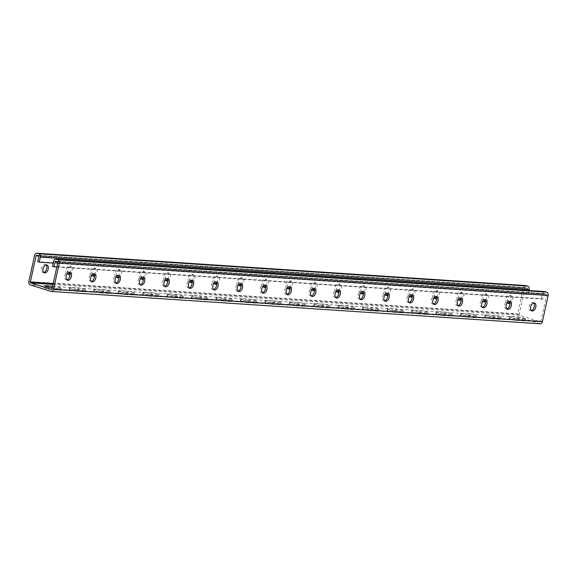 <?xml version="1.0" encoding="UTF-8"?>
<svg xmlns="http://www.w3.org/2000/svg" width="577" height="577" viewBox="0 0 577 577"><rect width="100%" height="100%" fill="white"/><g stroke="black" fill="none" stroke-linecap="round" stroke-linejoin="round"><path stroke-width="0.43" stroke-dasharray="2.88 2.16" d="M528.95 290.512L528.078 294.479L53.199 263.083M52.478 266.343L541.327 298.67L542.834 299.146L543.931 294.14A0.793 0.627 93.8 0 1 544.702 293.556L546.21 294.032A0.793 0.627 93.8 0 1 546.643 294.991L540.887 321.18A0.793 0.627 93.8 0 1 540.115 321.757L519.639 315.287A0.793 0.627 93.8 0 1 519.206 314.328L524.962 288.147A0.793 0.627 93.8 0 1 525.734 287.562L527.241 288.038A0.793 0.627 93.8 0 1 527.674 288.998L526.57 294.003L37.721 261.684M526.57 294.003L528.078 294.479M70.019 274.464A4.169 2.524 107.5 0 0 72.702 270.397A4.169 2.524 107.5 0 0 71.324 266.596A4.169 2.524 107.5 0 0 68.173 268.593A4.169 2.524 107.5 0 0 67.624 273.303M94.462 276.08A4.169 2.524 107.5 0 0 97.145 272.012A4.169 2.524 107.5 0 0 95.768 268.211A4.169 2.524 107.5 0 0 92.616 270.209A4.169 2.524 107.5 0 0 92.068 274.919M118.905 277.696A4.169 2.524 107.5 0 0 121.581 273.628A4.169 2.524 107.5 0 0 120.211 269.827A4.169 2.524 107.5 0 0 117.059 271.825A4.169 2.524 107.5 0 0 116.511 276.534M143.348 279.311A4.169 2.524 107.5 0 0 146.024 275.243A4.169 2.524 107.5 0 0 144.654 271.442A4.169 2.524 107.5 0 0 141.502 273.448A4.169 2.524 107.5 0 0 140.947 278.15M167.792 280.927A4.169 2.524 107.5 0 0 170.467 276.859A4.169 2.524 107.5 0 0 169.09 273.058A4.169 2.524 107.5 0 0 165.945 275.063A4.169 2.524 107.5 0 0 165.39 279.766M192.235 282.542A4.169 2.524 107.5 0 0 194.911 278.475A4.169 2.524 107.5 0 0 193.533 274.674A4.169 2.524 107.5 0 0 190.388 276.679A4.169 2.524 107.5 0 0 189.833 281.381M216.678 284.158A4.169 2.524 107.5 0 0 219.354 280.09A4.169 2.524 107.5 0 0 217.976 276.289A4.169 2.524 107.5 0 0 214.832 278.294A4.169 2.524 107.5 0 0 214.276 282.997M241.121 285.774A4.169 2.524 107.5 0 0 243.797 281.706A4.169 2.524 107.5 0 0 242.419 277.905A4.169 2.524 107.5 0 0 239.275 279.91A4.169 2.524 107.5 0 0 238.719 284.62M265.557 287.389A4.169 2.524 107.5 0 0 268.24 283.321A4.169 2.524 107.5 0 0 266.862 279.52A4.169 2.524 107.5 0 0 263.718 281.526A4.169 2.524 107.5 0 0 263.162 286.235M290 289.005A4.169 2.524 107.5 0 0 292.683 284.937A4.169 2.524 107.5 0 0 291.306 281.136A4.169 2.524 107.5 0 0 288.161 283.141A4.169 2.524 107.5 0 0 287.606 287.851M314.443 290.628A4.169 2.524 107.5 0 0 317.126 286.56A4.169 2.524 107.5 0 0 315.749 282.752A4.169 2.524 107.5 0 0 312.597 284.757A4.169 2.524 107.5 0 0 312.049 289.466M338.887 292.243A4.169 2.524 107.5 0 0 341.57 288.175A4.169 2.524 107.5 0 0 340.192 284.367A4.169 2.524 107.5 0 0 337.04 286.372A4.169 2.524 107.5 0 0 336.492 291.082M363.33 293.859A4.169 2.524 107.5 0 0 366.006 289.791A4.169 2.524 107.5 0 0 364.635 285.983A4.169 2.524 107.5 0 0 361.483 287.988A4.169 2.524 107.5 0 0 360.935 292.698M387.773 295.474A4.169 2.524 107.5 0 0 390.449 291.407A4.169 2.524 107.5 0 0 389.071 287.606A4.169 2.524 107.5 0 0 385.926 289.604A4.169 2.524 107.5 0 0 385.371 294.313M412.216 297.09A4.169 2.524 107.5 0 0 414.892 293.022A4.169 2.524 107.5 0 0 413.514 289.221A4.169 2.524 107.5 0 0 410.37 291.219A4.169 2.524 107.5 0 0 409.814 295.929M436.659 298.706A4.169 2.524 107.5 0 0 439.335 294.638A4.169 2.524 107.5 0 0 437.957 290.837A4.169 2.524 107.5 0 0 434.813 292.842A4.169 2.524 107.5 0 0 434.257 297.544M461.102 300.321A4.169 2.524 107.5 0 0 463.778 296.253A4.169 2.524 107.5 0 0 462.401 292.452A4.169 2.524 107.5 0 0 459.256 294.458A4.169 2.524 107.5 0 0 458.701 299.16M485.546 301.937A4.169 2.524 107.5 0 0 488.221 297.869A4.169 2.524 107.5 0 0 486.844 294.068A4.169 2.524 107.5 0 0 483.699 296.073A4.169 2.524 107.5 0 0 483.144 300.776M509.981 303.552A4.169 2.524 107.5 0 0 512.664 299.485A4.169 2.524 107.5 0 0 511.287 295.684A4.169 2.524 107.5 0 0 508.142 297.689A4.169 2.524 107.5 0 0 507.587 302.391M52.63 286.178L54.123 286.279A4.169 0.483 -167.6 0 1 58.695 287.115A4.169 0.483 -167.6 0 1 61.357 288.168A4.169 0.483 -167.6 0 1 60.441 288.276L52.377 287.743A4.169 0.483 -167.6 0 1 52.283 287.735M76.82 289.358A4.169 0.483 -167.6 0 1 72.248 288.522A4.169 0.483 -167.6 0 1 69.586 287.461A4.169 0.483 -167.6 0 1 70.495 287.36L78.566 287.894A4.169 0.483 -167.6 0 1 83.138 288.731A4.169 0.483 -167.6 0 1 85.793 289.784A4.169 0.483 -167.6 0 1 84.884 289.892L76.82 289.358L76.395 291.284A4.169 0.483 -167.6 0 1 71.822 290.447A4.169 0.483 -167.6 0 1 69.161 289.387A4.169 0.483 -167.6 0 1 70.069 289.286L78.14 289.82A4.169 0.483 -167.6 0 1 82.713 290.657A4.169 0.483 -167.6 0 1 85.374 291.71A4.169 0.483 -167.6 0 1 84.466 291.818L76.395 291.284M101.263 290.974A4.169 0.483 -167.6 0 1 96.691 290.137A4.169 0.483 -167.6 0 1 94.029 289.077A4.169 0.483 -167.6 0 1 94.938 288.976L103.002 289.51A4.169 0.483 -167.6 0 1 107.574 290.346A4.169 0.483 -167.6 0 1 110.236 291.407A4.169 0.483 -167.6 0 1 109.327 291.508L101.263 290.974L100.838 292.9A4.169 0.483 -167.6 0 1 96.265 292.063A4.169 0.483 -167.6 0 1 93.604 291.003A4.169 0.483 -167.6 0 1 94.513 290.902L102.583 291.435A4.169 0.483 -167.6 0 1 107.156 292.272A4.169 0.483 -167.6 0 1 109.818 293.332A4.169 0.483 -167.6 0 1 108.909 293.433L100.838 292.9M125.707 292.589A4.169 0.483 -167.6 0 1 121.134 291.753A4.169 0.483 -167.6 0 1 118.473 290.693A4.169 0.483 -167.6 0 1 119.381 290.592L127.445 291.125A4.169 0.483 -167.6 0 1 132.018 291.962A4.169 0.483 -167.6 0 1 134.679 293.022A4.169 0.483 -167.6 0 1 133.77 293.123L125.707 292.589L125.281 294.515A4.169 0.483 -167.6 0 1 120.708 293.679A4.169 0.483 -167.6 0 1 118.047 292.618A4.169 0.483 -167.6 0 1 118.956 292.517L127.027 293.051A4.169 0.483 -167.6 0 1 131.599 293.888A4.169 0.483 -167.6 0 1 134.261 294.948A4.169 0.483 -167.6 0 1 133.345 295.049L125.281 294.515M150.15 294.205A4.169 0.483 -167.6 0 1 145.577 293.368A4.169 0.483 -167.6 0 1 142.916 292.315A4.169 0.483 -167.6 0 1 143.824 292.207L151.888 292.741A4.169 0.483 -167.6 0 1 156.461 293.578A4.169 0.483 -167.6 0 1 159.122 294.638A4.169 0.483 -167.6 0 1 158.213 294.739L150.15 294.205L149.724 296.131A4.169 0.483 -167.6 0 1 145.152 295.294A4.169 0.483 -167.6 0 1 142.49 294.241A4.169 0.483 -167.6 0 1 143.399 294.133L151.47 294.667A4.169 0.483 -167.6 0 1 156.042 295.503A4.169 0.483 -167.6 0 1 158.697 296.564A4.169 0.483 -167.6 0 1 157.788 296.665L149.724 296.131M174.593 295.821A4.169 0.483 -167.6 0 1 170.02 294.984A4.169 0.483 -167.6 0 1 167.359 293.931A4.169 0.483 -167.6 0 1 168.268 293.823L176.331 294.357A4.169 0.483 -167.6 0 1 180.904 295.193A4.169 0.483 -167.6 0 1 183.565 296.253A4.169 0.483 -167.6 0 1 182.657 296.354L174.593 295.821L174.167 297.746A4.169 0.483 -167.6 0 1 169.595 296.91A4.169 0.483 -167.6 0 1 166.933 295.857A4.169 0.483 -167.6 0 1 167.842 295.749L175.906 296.282A4.169 0.483 -167.6 0 1 180.478 297.119A4.169 0.483 -167.6 0 1 183.14 298.179A4.169 0.483 -167.6 0 1 182.231 298.28L174.167 297.746M199.036 297.436A4.169 0.483 -167.6 0 1 194.463 296.6A4.169 0.483 -167.6 0 1 191.802 295.547A4.169 0.483 -167.6 0 1 192.711 295.438L200.774 295.972A4.169 0.483 -167.6 0 1 205.347 296.809A4.169 0.483 -167.6 0 1 208.008 297.869A4.169 0.483 -167.6 0 1 207.1 297.97L199.036 297.436L198.611 299.362A4.169 0.483 -167.6 0 1 194.038 298.525A4.169 0.483 -167.6 0 1 191.376 297.472A4.169 0.483 -167.6 0 1 192.285 297.364L200.349 297.898A4.169 0.483 -167.6 0 1 204.922 298.735A4.169 0.483 -167.6 0 1 207.583 299.795A4.169 0.483 -167.6 0 1 206.674 299.896L198.611 299.362M223.472 299.052A4.169 0.483 -167.6 0 1 218.899 298.215A4.169 0.483 -167.6 0 1 216.245 297.162A4.169 0.483 -167.6 0 1 217.154 297.054L225.218 297.588A4.169 0.483 -167.6 0 1 229.79 298.424A4.169 0.483 -167.6 0 1 232.452 299.485A4.169 0.483 -167.6 0 1 231.543 299.586L223.472 299.052L223.054 300.978A4.169 0.483 -167.6 0 1 218.481 300.141A4.169 0.483 -167.6 0 1 215.82 299.088A4.169 0.483 -167.6 0 1 216.728 298.98L224.792 299.513A4.169 0.483 -167.6 0 1 229.365 300.35A4.169 0.483 -167.6 0 1 232.026 301.41A4.169 0.483 -167.6 0 1 231.117 301.511L223.054 300.978M247.915 300.667A4.169 0.483 -167.6 0 1 243.343 299.831A4.169 0.483 -167.6 0 1 240.681 298.778A4.169 0.483 -167.6 0 1 241.59 298.67L249.661 299.203A4.169 0.483 -167.6 0 1 254.233 300.047A4.169 0.483 -167.6 0 1 256.895 301.1A4.169 0.483 -167.6 0 1 255.986 301.201L247.915 300.667L247.497 302.593A4.169 0.483 -167.6 0 1 242.924 301.757A4.169 0.483 -167.6 0 1 240.263 300.704A4.169 0.483 -167.6 0 1 241.172 300.595L249.235 301.129A4.169 0.483 -167.6 0 1 253.808 301.973A4.169 0.483 -167.6 0 1 256.469 303.026A4.169 0.483 -167.6 0 1 255.561 303.127L247.497 302.593M272.358 302.29A4.169 0.483 -167.6 0 1 267.786 301.446A4.169 0.483 -167.6 0 1 265.124 300.393A4.169 0.483 -167.6 0 1 266.033 300.292L274.104 300.819A4.169 0.483 -167.6 0 1 278.677 301.663A4.169 0.483 -167.6 0 1 281.338 302.716A4.169 0.483 -167.6 0 1 280.429 302.824L272.358 302.29L271.94 304.216A4.169 0.483 -167.6 0 1 267.367 303.372A4.169 0.483 -167.6 0 1 264.706 302.319A4.169 0.483 -167.6 0 1 265.615 302.218L273.678 302.745A4.169 0.483 -167.6 0 1 278.251 303.589A4.169 0.483 -167.6 0 1 280.912 304.642A4.169 0.483 -167.6 0 1 280.004 304.743L271.94 304.216M296.802 303.906A4.169 0.483 -167.6 0 1 292.229 303.062A4.169 0.483 -167.6 0 1 289.567 302.009A4.169 0.483 -167.6 0 1 290.476 301.908L298.547 302.442A4.169 0.483 -167.6 0 1 303.12 303.278A4.169 0.483 -167.6 0 1 305.774 304.331A4.169 0.483 -167.6 0 1 304.865 304.44L296.802 303.906L296.376 305.832A4.169 0.483 -167.6 0 1 291.803 304.988A4.169 0.483 -167.6 0 1 289.149 303.935A4.169 0.483 -167.6 0 1 290.058 303.834L298.121 304.367A4.169 0.483 -167.6 0 1 302.694 305.204A4.169 0.483 -167.6 0 1 305.356 306.257A4.169 0.483 -167.6 0 1 304.447 306.365L296.376 305.832M321.245 305.522A4.169 0.483 -167.6 0 1 316.672 304.685A4.169 0.483 -167.6 0 1 314.011 303.625A4.169 0.483 -167.6 0 1 314.919 303.524L322.99 304.057A4.169 0.483 -167.6 0 1 327.563 304.894A4.169 0.483 -167.6 0 1 330.217 305.947A4.169 0.483 -167.6 0 1 329.308 306.055L321.245 305.522L320.819 307.447A4.169 0.483 -167.6 0 1 316.246 306.611A4.169 0.483 -167.6 0 1 313.585 305.55A4.169 0.483 -167.6 0 1 314.494 305.449L322.565 305.983A4.169 0.483 -167.6 0 1 327.137 306.82A4.169 0.483 -167.6 0 1 329.799 307.873A4.169 0.483 -167.6 0 1 328.89 307.981L320.819 307.447M345.688 307.137A4.169 0.483 -167.6 0 1 341.115 306.3A4.169 0.483 -167.6 0 1 338.454 305.24A4.169 0.483 -167.6 0 1 339.363 305.139L347.426 305.673A4.169 0.483 -167.6 0 1 351.999 306.51A4.169 0.483 -167.6 0 1 354.66 307.563A4.169 0.483 -167.6 0 1 353.751 307.671L345.688 307.137L345.262 309.063A4.169 0.483 -167.6 0 1 340.69 308.226A4.169 0.483 -167.6 0 1 338.028 307.166A4.169 0.483 -167.6 0 1 338.937 307.065L347.008 307.599A4.169 0.483 -167.6 0 1 351.581 308.435A4.169 0.483 -167.6 0 1 354.242 309.488A4.169 0.483 -167.6 0 1 353.333 309.597L345.262 309.063M370.131 308.753A4.169 0.483 -167.6 0 1 365.558 307.916A4.169 0.483 -167.6 0 1 362.897 306.856A4.169 0.483 -167.6 0 1 363.806 306.755L371.869 307.289A4.169 0.483 -167.6 0 1 376.442 308.125A4.169 0.483 -167.6 0 1 379.103 309.178A4.169 0.483 -167.6 0 1 378.195 309.286L370.131 308.753L369.706 310.678A4.169 0.483 -167.6 0 1 365.133 309.842A4.169 0.483 -167.6 0 1 362.471 308.782A4.169 0.483 -167.6 0 1 363.38 308.681L371.451 309.214A4.169 0.483 -167.6 0 1 376.024 310.051A4.169 0.483 -167.6 0 1 378.678 311.104A4.169 0.483 -167.6 0 1 377.769 311.212L369.706 310.678M394.574 310.368A4.169 0.483 -167.6 0 1 390.002 309.532A4.169 0.483 -167.6 0 1 387.34 308.471A4.169 0.483 -167.6 0 1 388.249 308.37L396.312 308.904A4.169 0.483 -167.6 0 1 400.885 309.741A4.169 0.483 -167.6 0 1 403.547 310.801A4.169 0.483 -167.6 0 1 402.638 310.902L394.574 310.368L394.149 312.294A4.169 0.483 -167.6 0 1 389.576 311.457A4.169 0.483 -167.6 0 1 386.915 310.397A4.169 0.483 -167.6 0 1 387.823 310.296L395.894 310.83A4.169 0.483 -167.6 0 1 400.467 311.667A4.169 0.483 -167.6 0 1 403.121 312.72A4.169 0.483 -167.6 0 1 402.212 312.828L394.149 312.294M419.017 311.984A4.169 0.483 -167.6 0 1 414.445 311.147A4.169 0.483 -167.6 0 1 411.783 310.087A4.169 0.483 -167.6 0 1 412.692 309.986L420.756 310.52A4.169 0.483 -167.6 0 1 425.328 311.356A4.169 0.483 -167.6 0 1 427.99 312.417A4.169 0.483 -167.6 0 1 427.081 312.518L419.017 311.984L418.592 313.91A4.169 0.483 -167.6 0 1 414.019 313.073A4.169 0.483 -167.6 0 1 411.358 312.013A4.169 0.483 -167.6 0 1 412.267 311.912L420.33 312.445A4.169 0.483 -167.6 0 1 424.903 313.282A4.169 0.483 -167.6 0 1 427.564 314.342A4.169 0.483 -167.6 0 1 426.655 314.443L418.592 313.91M443.453 313.599A4.169 0.483 -167.6 0 1 438.881 312.763A4.169 0.483 -167.6 0 1 436.226 311.71A4.169 0.483 -167.6 0 1 437.135 311.602L445.199 312.135A4.169 0.483 -167.6 0 1 449.772 312.972A4.169 0.483 -167.6 0 1 452.433 314.032A4.169 0.483 -167.6 0 1 451.524 314.133L443.453 313.599L443.035 315.525A4.169 0.483 -167.6 0 1 438.462 314.689A4.169 0.483 -167.6 0 1 435.801 313.628A4.169 0.483 -167.6 0 1 436.71 313.527L444.773 314.061A4.169 0.483 -167.6 0 1 449.346 314.898A4.169 0.483 -167.6 0 1 452.007 315.958A4.169 0.483 -167.6 0 1 451.099 316.059L443.035 315.525M467.897 315.215A4.169 0.483 -167.6 0 1 463.324 314.378A4.169 0.483 -167.6 0 1 460.67 313.325A4.169 0.483 -167.6 0 1 461.578 313.217L469.642 313.751A4.169 0.483 -167.6 0 1 474.215 314.588A4.169 0.483 -167.6 0 1 476.876 315.648A4.169 0.483 -167.6 0 1 475.967 315.749L467.897 315.215L467.478 317.141A4.169 0.483 -167.6 0 1 462.905 316.304A4.169 0.483 -167.6 0 1 460.244 315.251A4.169 0.483 -167.6 0 1 461.153 315.143L469.216 315.677A4.169 0.483 -167.6 0 1 473.789 316.513A4.169 0.483 -167.6 0 1 476.451 317.574A4.169 0.483 -167.6 0 1 475.542 317.675L467.478 317.141M492.34 316.831A4.169 0.483 -167.6 0 1 487.767 315.994A4.169 0.483 -167.6 0 1 485.106 314.941A4.169 0.483 -167.6 0 1 486.014 314.833L494.085 315.367A4.169 0.483 -167.6 0 1 498.658 316.203A4.169 0.483 -167.6 0 1 501.319 317.263A4.169 0.483 -167.6 0 1 500.41 317.364L492.34 316.831L491.921 318.756A4.169 0.483 -167.6 0 1 487.349 317.92A4.169 0.483 -167.6 0 1 484.687 316.867A4.169 0.483 -167.6 0 1 485.596 316.759L493.66 317.292A4.169 0.483 -167.6 0 1 498.232 318.129A4.169 0.483 -167.6 0 1 500.894 319.189A4.169 0.483 -167.6 0 1 499.985 319.29L491.921 318.756M516.783 318.446A4.169 0.483 -167.6 0 1 512.21 317.61A4.169 0.483 -167.6 0 1 509.549 316.557A4.169 0.483 -167.6 0 1 510.457 316.448L518.528 316.982A4.169 0.483 -167.6 0 1 523.101 317.819A4.169 0.483 -167.6 0 1 525.762 318.879A4.169 0.483 -167.6 0 1 524.854 318.98L516.783 318.446L516.357 320.372A4.169 0.483 -167.6 0 1 511.785 319.535A4.169 0.483 -167.6 0 1 509.13 318.482A4.169 0.483 -167.6 0 1 510.039 318.374L518.103 318.908A4.169 0.483 -167.6 0 1 522.675 319.745A4.169 0.483 -167.6 0 1 525.337 320.805A4.169 0.483 -167.6 0 1 524.428 320.906L516.357 320.372M66.867 279.816A4.169 2.524 -72.5 0 1 66.42 279.845A4.169 2.524 -72.5 0 1 66.052 279.773A4.169 2.524 -72.5 0 1 64.812 275.337A4.169 2.524 -72.5 0 1 68.194 271.76A4.169 2.524 -72.5 0 1 68.562 271.825A4.169 2.524 -72.5 0 1 69.254 272.265M91.31 281.432A4.169 2.524 -72.5 0 1 90.863 281.461A4.169 2.524 -72.5 0 1 90.495 281.396A4.169 2.524 -72.5 0 1 89.255 276.953A4.169 2.524 -72.5 0 1 92.637 273.375A4.169 2.524 -72.5 0 1 93.005 273.44A4.169 2.524 -72.5 0 1 93.698 273.88M115.753 283.047A4.169 2.524 -72.5 0 1 115.306 283.076A4.169 2.524 -72.5 0 1 114.938 283.011A4.169 2.524 -72.5 0 1 113.698 278.568A4.169 2.524 -72.5 0 1 117.081 274.991A4.169 2.524 -72.5 0 1 117.448 275.056A4.169 2.524 -72.5 0 1 118.141 275.496M140.197 284.663A4.169 2.524 -72.5 0 1 139.749 284.692A4.169 2.524 -72.5 0 1 139.382 284.627A4.169 2.524 -72.5 0 1 138.141 280.184A4.169 2.524 -72.5 0 1 141.524 276.607A4.169 2.524 -72.5 0 1 141.892 276.679A4.169 2.524 -72.5 0 1 142.584 277.111M164.64 286.279A4.169 2.524 -72.5 0 1 164.185 286.307A4.169 2.524 -72.5 0 1 163.825 286.242A4.169 2.524 -72.5 0 1 162.584 281.8A4.169 2.524 -72.5 0 1 165.967 278.222A4.169 2.524 -72.5 0 1 166.335 278.294A4.169 2.524 -72.5 0 1 167.02 278.727M189.083 287.894A4.169 2.524 -72.5 0 1 188.629 287.923A4.169 2.524 -72.5 0 1 188.261 287.858A4.169 2.524 -72.5 0 1 187.027 283.415A4.169 2.524 -72.5 0 1 190.41 279.838A4.169 2.524 -72.5 0 1 190.778 279.91A4.169 2.524 -72.5 0 1 191.463 280.343M213.519 289.51A4.169 2.524 -72.5 0 1 213.072 289.539A4.169 2.524 -72.5 0 1 212.704 289.474A4.169 2.524 -72.5 0 1 211.47 285.031A4.169 2.524 -72.5 0 1 214.853 281.453A4.169 2.524 -72.5 0 1 215.221 281.526A4.169 2.524 -72.5 0 1 215.906 281.958M237.962 291.125A4.169 2.524 -72.5 0 1 237.515 291.161A4.169 2.524 -72.5 0 1 237.147 291.089A4.169 2.524 -72.5 0 1 235.914 286.646A4.169 2.524 -72.5 0 1 239.296 283.069A4.169 2.524 -72.5 0 1 239.657 283.141A4.169 2.524 -72.5 0 1 240.349 283.574M262.405 292.741A4.169 2.524 -72.5 0 1 261.958 292.777A4.169 2.524 -72.5 0 1 261.59 292.705A4.169 2.524 -72.5 0 1 260.35 288.262A4.169 2.524 -72.5 0 1 263.739 284.685A4.169 2.524 -72.5 0 1 264.1 284.757A4.169 2.524 -72.5 0 1 264.793 285.197M286.848 294.364A4.169 2.524 -72.5 0 1 286.401 294.393A4.169 2.524 -72.5 0 1 286.033 294.32A4.169 2.524 -72.5 0 1 284.793 289.878A4.169 2.524 -72.5 0 1 288.175 286.3A4.169 2.524 -72.5 0 1 288.543 286.372A4.169 2.524 -72.5 0 1 289.236 286.812M311.291 295.979A4.169 2.524 -72.5 0 1 310.844 296.008A4.169 2.524 -72.5 0 1 310.476 295.936A4.169 2.524 -72.5 0 1 309.236 291.493A4.169 2.524 -72.5 0 1 312.619 287.923A4.169 2.524 -72.5 0 1 312.986 287.988A4.169 2.524 -72.5 0 1 313.679 288.428M335.735 297.595A4.169 2.524 -72.5 0 1 335.287 297.624A4.169 2.524 -72.5 0 1 334.92 297.552A4.169 2.524 -72.5 0 1 333.679 293.116A4.169 2.524 -72.5 0 1 337.062 289.539A4.169 2.524 -72.5 0 1 337.43 289.604A4.169 2.524 -72.5 0 1 338.122 290.043M360.178 299.211A4.169 2.524 -72.5 0 1 359.731 299.239A4.169 2.524 -72.5 0 1 359.363 299.167A4.169 2.524 -72.5 0 1 358.122 294.732A4.169 2.524 -72.5 0 1 361.505 291.154A4.169 2.524 -72.5 0 1 361.873 291.219A4.169 2.524 -72.5 0 1 362.565 291.659M384.621 300.826A4.169 2.524 -72.5 0 1 384.167 300.855A4.169 2.524 -72.5 0 1 383.806 300.783A4.169 2.524 -72.5 0 1 382.565 296.347A4.169 2.524 -72.5 0 1 385.948 292.77A4.169 2.524 -72.5 0 1 386.316 292.835A4.169 2.524 -72.5 0 1 387.008 293.275M409.064 302.442A4.169 2.524 -72.5 0 1 408.61 302.471A4.169 2.524 -72.5 0 1 408.249 302.406A4.169 2.524 -72.5 0 1 407.009 297.963A4.169 2.524 -72.5 0 1 410.391 294.385A4.169 2.524 -72.5 0 1 410.759 294.45A4.169 2.524 -72.5 0 1 411.444 294.89M433.507 304.057A4.169 2.524 -72.5 0 1 433.053 304.086A4.169 2.524 -72.5 0 1 432.685 304.021A4.169 2.524 -72.5 0 1 431.452 299.578A4.169 2.524 -72.5 0 1 434.834 296.001A4.169 2.524 -72.5 0 1 435.202 296.066A4.169 2.524 -72.5 0 1 435.887 296.506M457.943 305.673A4.169 2.524 -72.5 0 1 457.496 305.702A4.169 2.524 -72.5 0 1 457.128 305.637A4.169 2.524 -72.5 0 1 455.895 301.194A4.169 2.524 -72.5 0 1 459.278 297.617A4.169 2.524 -72.5 0 1 459.645 297.689A4.169 2.524 -72.5 0 1 460.331 298.121M482.386 307.289A4.169 2.524 -72.5 0 1 481.939 307.317A4.169 2.524 -72.5 0 1 481.571 307.252A4.169 2.524 -72.5 0 1 480.338 302.81A4.169 2.524 -72.5 0 1 483.721 299.232A4.169 2.524 -72.5 0 1 484.081 299.304A4.169 2.524 -72.5 0 1 484.774 299.737M506.83 308.904A4.169 2.524 -72.5 0 1 506.382 308.933A4.169 2.524 -72.5 0 1 506.015 308.868A4.169 2.524 -72.5 0 1 504.774 304.425A4.169 2.524 -72.5 0 1 508.164 300.848A4.169 2.524 -72.5 0 1 508.525 300.92A4.169 2.524 -72.5 0 1 509.217 301.353M531.273 310.52A4.169 2.524 -72.5 0 1 530.826 310.549A4.169 2.524 -72.5 0 1 530.458 310.484A4.169 2.524 -72.5 0 1 529.217 306.041A4.169 2.524 -72.5 0 1 532.6 302.463A4.169 2.524 -72.5 0 1 532.968 302.536A4.169 2.524 -72.5 0 1 533.66 302.968M542.834 299.146L56.842 267.007M541.327 298.67L542.43 293.664A2.777 2.185 93.8 0 1 544.717 291.558M540.101 323.762A2.777 2.185 93.8 0 1 539.69 323.683L519.213 317.213A2.777 2.185 93.8 0 1 517.699 313.852L28.85 281.533M45.633 287.671L53.697 288.204A4.169 0.483 -167.6 0 1 58.27 289.041A4.169 0.483 -167.6 0 1 60.931 290.094A4.169 0.483 -167.6 0 1 60.022 290.202L51.952 289.668A4.169 0.483 -167.6 0 1 47.379 288.832A4.169 0.483 -167.6 0 1 44.725 287.772A4.169 0.483 -167.6 0 1 45.633 287.671L45.929 286.322M46.066 264.937A4.169 2.524 107.5 0 0 45.374 264.504A4.169 2.524 107.5 0 0 41.71 267.714A4.169 2.524 107.5 0 0 42.864 272.452A4.169 2.524 107.5 0 0 43.232 272.517A4.169 2.524 107.5 0 0 43.679 272.488M69.752 273.065A4.169 2.524 107.5 0 0 71.274 268.983A4.169 2.524 107.5 0 0 69.817 266.12A4.169 2.524 107.5 0 0 66.153 269.329A4.169 2.524 107.5 0 0 67.307 274.068A4.169 2.524 107.5 0 0 67.675 274.133A4.169 2.524 107.5 0 0 68.122 274.104M94.195 274.681A4.169 2.524 107.5 0 0 95.717 270.599A4.169 2.524 107.5 0 0 94.26 267.735A4.169 2.524 107.5 0 0 90.596 270.945A4.169 2.524 107.5 0 0 91.75 275.683A4.169 2.524 107.5 0 0 92.118 275.748A4.169 2.524 107.5 0 0 92.565 275.719M118.638 276.296A4.169 2.524 107.5 0 0 120.16 272.214A4.169 2.524 107.5 0 0 118.703 269.351A4.169 2.524 107.5 0 0 115.039 272.56A4.169 2.524 107.5 0 0 116.193 277.299A4.169 2.524 107.5 0 0 116.554 277.364A4.169 2.524 107.5 0 0 117.008 277.335M143.082 277.912A4.169 2.524 107.5 0 0 144.603 273.83A4.169 2.524 107.5 0 0 143.146 270.966A4.169 2.524 107.5 0 0 139.483 274.176A4.169 2.524 107.5 0 0 140.637 278.915A4.169 2.524 107.5 0 0 140.997 278.987A4.169 2.524 107.5 0 0 141.452 278.951M167.525 279.528A4.169 2.524 107.5 0 0 169.047 275.445A4.169 2.524 107.5 0 0 167.59 272.582A4.169 2.524 107.5 0 0 163.926 275.799A4.169 2.524 107.5 0 0 165.072 280.53A4.169 2.524 107.5 0 0 165.44 280.602A4.169 2.524 107.5 0 0 165.895 280.566M191.968 281.143A4.169 2.524 107.5 0 0 193.49 277.061A4.169 2.524 107.5 0 0 192.033 274.198A4.169 2.524 107.5 0 0 188.369 277.414A4.169 2.524 107.5 0 0 189.516 282.146A4.169 2.524 107.5 0 0 189.883 282.218A4.169 2.524 107.5 0 0 190.331 282.189M216.404 282.766A4.169 2.524 107.5 0 0 217.933 278.677A4.169 2.524 107.5 0 0 216.469 275.813A4.169 2.524 107.5 0 0 212.805 279.03A4.169 2.524 107.5 0 0 213.959 283.761A4.169 2.524 107.5 0 0 214.327 283.834A4.169 2.524 107.5 0 0 214.774 283.805M240.847 284.382A4.169 2.524 107.5 0 0 242.376 280.292A4.169 2.524 107.5 0 0 240.912 277.429A4.169 2.524 107.5 0 0 237.248 280.646A4.169 2.524 107.5 0 0 238.402 285.377A4.169 2.524 107.5 0 0 238.77 285.449A4.169 2.524 107.5 0 0 239.217 285.42M265.29 285.997A4.169 2.524 107.5 0 0 266.819 281.908A4.169 2.524 107.5 0 0 265.355 279.044A4.169 2.524 107.5 0 0 261.691 282.261A4.169 2.524 107.5 0 0 262.845 286.993A4.169 2.524 107.5 0 0 263.213 287.065A4.169 2.524 107.5 0 0 263.66 287.036M289.733 287.613A4.169 2.524 107.5 0 0 291.262 283.523A4.169 2.524 107.5 0 0 289.798 280.66A4.169 2.524 107.5 0 0 286.134 283.877A4.169 2.524 107.5 0 0 287.288 288.608A4.169 2.524 107.5 0 0 287.656 288.68A4.169 2.524 107.5 0 0 288.103 288.651M314.176 289.228A4.169 2.524 107.5 0 0 315.698 285.139A4.169 2.524 107.5 0 0 314.241 282.276A4.169 2.524 107.5 0 0 310.577 285.492A4.169 2.524 107.5 0 0 311.731 290.231A4.169 2.524 107.5 0 0 312.099 290.296A4.169 2.524 107.5 0 0 312.546 290.267M338.62 290.844A4.169 2.524 107.5 0 0 340.142 286.762A4.169 2.524 107.5 0 0 338.685 283.891A4.169 2.524 107.5 0 0 335.021 287.108A4.169 2.524 107.5 0 0 336.175 291.847A4.169 2.524 107.5 0 0 336.542 291.912A4.169 2.524 107.5 0 0 336.99 291.883M363.063 292.46A4.169 2.524 107.5 0 0 364.585 288.377A4.169 2.524 107.5 0 0 363.128 285.514A4.169 2.524 107.5 0 0 359.464 288.724A4.169 2.524 107.5 0 0 360.618 293.462A4.169 2.524 107.5 0 0 360.978 293.527A4.169 2.524 107.5 0 0 361.433 293.498M387.506 294.075A4.169 2.524 107.5 0 0 389.028 289.993A4.169 2.524 107.5 0 0 387.571 287.13A4.169 2.524 107.5 0 0 383.907 290.339A4.169 2.524 107.5 0 0 385.061 295.078A4.169 2.524 107.5 0 0 385.422 295.143A4.169 2.524 107.5 0 0 385.876 295.114M411.949 295.691A4.169 2.524 107.5 0 0 413.471 291.609A4.169 2.524 107.5 0 0 412.014 288.745A4.169 2.524 107.5 0 0 408.35 291.955A4.169 2.524 107.5 0 0 409.497 296.693A4.169 2.524 107.5 0 0 409.865 296.758A4.169 2.524 107.5 0 0 410.319 296.729M436.385 297.306A4.169 2.524 107.5 0 0 437.914 293.224A4.169 2.524 107.5 0 0 436.457 290.361A4.169 2.524 107.5 0 0 432.793 293.57A4.169 2.524 107.5 0 0 433.94 298.309A4.169 2.524 107.5 0 0 434.308 298.374A4.169 2.524 107.5 0 0 434.755 298.345M460.828 298.922A4.169 2.524 107.5 0 0 462.357 294.84A4.169 2.524 107.5 0 0 460.893 291.976A4.169 2.524 107.5 0 0 457.229 295.186A4.169 2.524 107.5 0 0 458.383 299.925A4.169 2.524 107.5 0 0 458.751 299.997A4.169 2.524 107.5 0 0 459.198 299.961M485.271 300.538A4.169 2.524 107.5 0 0 486.8 296.455A4.169 2.524 107.5 0 0 485.336 293.592A4.169 2.524 107.5 0 0 481.672 296.809A4.169 2.524 107.5 0 0 482.826 301.54A4.169 2.524 107.5 0 0 483.194 301.612A4.169 2.524 107.5 0 0 483.641 301.576M509.715 302.153A4.169 2.524 107.5 0 0 511.244 298.071A4.169 2.524 107.5 0 0 509.779 295.208A4.169 2.524 107.5 0 0 506.116 298.424A4.169 2.524 107.5 0 0 507.27 303.156A4.169 2.524 107.5 0 0 507.637 303.228A4.169 2.524 107.5 0 0 508.085 303.199M525.748 285.565A2.777 2.185 93.8 0 0 523.454 287.671L517.699 313.852M527.674 288.998L38.825 256.678M527.241 288.038L38.392 255.719M525.734 287.562L36.885 255.243M524.962 288.147L38.724 255.993M519.206 314.328L53.214 283.516M519.639 315.287L53.012 284.432M540.115 321.757L51.504 289.452M540.887 321.18L52.038 288.853M546.643 294.991L57.794 262.672M546.21 294.032L57.361 261.713M544.702 293.556L55.854 261.237M543.931 294.14L57.693 261.987M542.43 293.664L53.582 261.338M539.69 323.683L50.841 291.363M519.213 317.213L30.365 284.894M523.454 287.671L34.606 255.344M510.457 316.448L510.039 318.374M524.854 318.98L524.428 320.906M518.528 316.982L518.103 318.908M486.014 314.833L485.596 316.759M500.41 317.364L499.985 319.29M494.085 315.367L493.66 317.292M461.578 313.217L461.153 315.143M475.967 315.749L475.542 317.675M469.642 313.751L469.216 315.677M437.135 311.602L436.71 313.527M451.524 314.133L451.099 316.059M445.199 312.135L444.773 314.061M412.692 309.986L412.267 311.912M427.081 312.518L426.655 314.443M420.756 310.52L420.33 312.445M388.249 308.37L387.823 310.296M402.638 310.902L402.212 312.828M396.312 308.904L395.894 310.83M363.806 306.755L363.38 308.681M378.195 309.286L377.769 311.212M371.869 307.289L371.451 309.214M339.363 305.139L338.937 307.065M353.751 307.671L353.333 309.597M347.426 305.673L347.008 307.599M314.919 303.524L314.494 305.449M329.308 306.055L328.89 307.981M322.99 304.057L322.565 305.983M290.476 301.908L290.058 303.834M304.865 304.44L304.447 306.365M298.547 302.442L298.121 304.367M266.033 300.292L265.615 302.218M280.429 302.824L280.004 304.743M274.104 300.819L273.678 302.745M241.59 298.67L241.172 300.595M255.986 301.201L255.561 303.127M249.661 299.203L249.235 301.129M217.154 297.054L216.728 298.98M231.543 299.586L231.117 301.511M225.218 297.588L224.792 299.513M192.711 295.438L192.285 297.364M207.1 297.97L206.674 299.896M200.774 295.972L200.349 297.898M168.268 293.823L167.842 295.749M182.657 296.354L182.231 298.28M176.331 294.357L175.906 296.282M143.824 292.207L143.399 294.133M158.213 294.739L157.788 296.665M151.888 292.741L151.47 294.667M119.381 290.592L118.956 292.517M133.77 293.123L133.345 295.049M127.445 291.125L127.027 293.051M94.938 288.976L94.513 290.902M109.327 291.508L108.909 293.433M103.002 289.51L102.583 291.435M70.495 287.36L70.069 289.286M84.884 289.892L84.466 291.818M78.566 287.894L78.14 289.82M52.377 287.743L51.952 289.668M60.441 288.276L60.022 290.202M54.123 286.279L53.697 288.204M525.618 287.541L36.769 255.222M540.231 321.778L51.382 289.459M544.587 293.534L55.738 261.215M509.549 316.557L509.13 318.482M525.762 318.879L525.337 320.805M485.106 314.941L484.687 316.867M501.319 317.263L500.894 319.189M460.67 313.325L460.244 315.251M476.876 315.648L476.451 317.574M436.226 311.71L435.801 313.628M452.433 314.032L452.007 315.958M411.783 310.087L411.358 312.013M427.99 312.417L427.564 314.342M387.34 308.471L386.915 310.397M403.547 310.801L403.121 312.72M362.897 306.856L362.471 308.782M379.103 309.178L378.678 311.104M338.454 305.24L338.028 307.166M354.66 307.563L354.242 309.488M314.011 303.625L313.585 305.55M330.217 305.947L329.799 307.873M289.567 302.009L289.149 303.935M305.774 304.331L305.356 306.257M265.124 300.393L264.706 302.319M281.338 302.716L280.912 304.642M240.681 298.778L240.263 300.704M256.895 301.1L256.469 303.026M216.245 297.162L215.82 299.088M232.452 299.485L232.026 301.41M191.802 295.547L191.376 297.472M208.008 297.869L207.583 299.795M167.359 293.931L166.933 295.857M183.565 296.253L183.14 298.179M142.916 292.315L142.49 294.241M159.122 294.638L158.697 296.564M118.473 290.693L118.047 292.618M134.679 293.022L134.261 294.948M94.029 289.077L93.604 291.003M110.236 291.407L109.818 293.332M69.586 287.461L69.161 289.387M85.793 289.784L85.374 291.71M45.143 285.846L44.725 287.772M61.357 288.168L60.931 290.094M507.27 303.156L508.777 303.632M509.779 295.208L511.287 295.684M530.458 310.484L531.965 310.96M532.968 302.536L534.475 303.012M482.826 301.54L484.334 302.016M485.336 293.592L486.844 294.068M506.015 308.868L507.522 309.344M508.525 300.92L510.032 301.396M458.383 299.925L459.891 300.401M460.893 291.976L462.401 292.452M481.571 307.252L483.079 307.729M484.081 299.304L485.589 299.78M433.94 298.309L435.447 298.785M436.457 290.361L437.957 290.837M457.128 305.637L458.636 306.113M459.645 297.689L461.146 298.165M409.497 296.693L411.004 297.169M412.014 288.745L413.514 289.221M432.685 304.021L434.192 304.497M435.202 296.066L436.702 296.542M385.061 295.078L386.561 295.554M387.571 287.13L389.071 287.606M408.249 302.406L409.749 302.882M410.759 294.45L412.267 294.926M360.618 293.462L362.118 293.938M363.128 285.514L364.635 285.983M383.806 300.783L385.306 301.259M386.316 292.835L387.823 293.311M336.175 291.847L337.675 292.323M338.685 283.891L340.192 284.367M359.363 299.167L360.87 299.643M361.873 291.219L363.38 291.695M311.731 290.231L313.239 290.707M314.241 282.276L315.749 282.752M334.92 297.552L336.427 298.028M337.43 289.604L338.937 290.08M287.288 288.608L288.796 289.084M289.798 280.66L291.306 281.136M310.476 295.936L311.984 296.412M312.986 287.988L314.494 288.464M262.845 286.993L264.353 287.469M265.355 279.044L266.862 279.52M286.033 294.32L287.541 294.797M288.543 286.372L290.051 286.848M238.402 285.377L239.909 285.853M240.912 277.429L242.419 277.905M261.59 292.705L263.098 293.181M264.1 284.757L265.608 285.233M213.959 283.761L215.466 284.237M216.469 275.813L217.976 276.289M237.147 291.089L238.654 291.565M239.657 283.141L241.164 283.617M189.516 282.146L191.023 282.622M192.033 274.198L193.533 274.674M212.704 289.474L214.211 289.95M215.221 281.526L216.721 282.002M165.072 280.53L166.58 281.006M167.59 272.582L169.09 273.058M188.261 287.858L189.768 288.334M190.778 279.91L192.278 280.386M140.637 278.915L142.137 279.391M143.146 270.966L144.654 271.442M163.825 286.242L165.325 286.719M166.335 278.294L167.842 278.77M116.193 277.299L117.694 277.775M118.703 269.351L120.211 269.827M139.382 284.627L140.882 285.103M141.892 276.679L143.399 277.148M91.75 275.683L93.25 276.159M94.26 267.735L95.768 268.211M114.938 283.011L116.446 283.487M117.448 275.056L118.956 275.532M67.307 274.068L68.814 274.544M69.817 266.12L71.324 266.596M90.495 281.396L92.003 281.872M93.005 273.44L94.513 273.916M42.864 272.452L44.371 272.928M45.374 264.504L46.881 264.973M66.052 279.773L67.559 280.249M68.562 271.825L70.069 272.301"/><path stroke-width="0.87" d="M53.199 263.083L39.229 262.16L40.332 257.154A2.777 2.185 -86.2 0 0 38.81 253.793L37.31 253.317A2.777 2.185 -86.2 0 0 36.899 253.238L525.748 285.565A2.777 2.185 93.8 0 1 526.159 285.637L527.659 286.113A2.777 2.185 93.8 0 1 529.181 289.474L528.95 290.512M39.229 262.16L37.721 261.684L38.825 256.678A0.793 0.627 -86.2 0 0 38.392 255.719L36.885 255.243A0.793 0.627 -86.2 0 0 36.113 255.82L30.357 282.009A0.793 0.627 -86.2 0 0 30.79 282.968L51.266 289.438A0.793 0.627 -86.2 0 0 52.038 288.853L57.794 262.672A0.793 0.627 -86.2 0 0 57.361 261.713L55.854 261.237A0.793 0.627 -86.2 0 0 55.082 261.814L53.986 266.819L52.478 266.343L53.582 261.338A2.777 2.185 -86.2 0 1 55.868 259.232A2.777 2.185 -86.2 0 1 56.279 259.311L57.787 259.787A2.777 2.185 -86.2 0 1 59.301 263.148L53.546 289.329A2.777 2.185 -86.2 0 1 51.252 291.435A2.777 2.185 -86.2 0 1 50.841 291.363L30.365 284.894A2.777 2.185 -86.2 0 1 28.85 281.533L34.606 255.344A2.777 2.185 -86.2 0 1 36.899 253.238M44.739 272.993A4.169 2.524 107.5 0 0 48.122 269.416A4.169 2.524 107.5 0 0 46.881 264.973A4.169 2.524 107.5 0 0 43.217 268.19A4.169 2.524 107.5 0 0 44.371 272.928A4.169 2.524 107.5 0 0 44.739 272.993M67.624 273.303A4.169 2.524 107.5 0 0 68.814 274.544A4.169 2.524 107.5 0 0 69.175 274.609A4.169 2.524 107.5 0 0 70.019 274.464M92.068 274.919A4.169 2.524 107.5 0 0 93.25 276.159A4.169 2.524 107.5 0 0 93.618 276.224A4.169 2.524 107.5 0 0 94.462 276.08M116.511 276.534A4.169 2.524 107.5 0 0 117.694 277.775A4.169 2.524 107.5 0 0 118.061 277.84A4.169 2.524 107.5 0 0 118.905 277.696M140.947 278.15A4.169 2.524 107.5 0 0 142.137 279.391A4.169 2.524 107.5 0 0 142.505 279.456A4.169 2.524 107.5 0 0 143.348 279.311M165.39 279.766A4.169 2.524 107.5 0 0 166.58 281.006A4.169 2.524 107.5 0 0 166.948 281.078A4.169 2.524 107.5 0 0 167.792 280.927M189.833 281.381A4.169 2.524 107.5 0 0 191.023 282.622A4.169 2.524 107.5 0 0 191.391 282.694A4.169 2.524 107.5 0 0 192.235 282.542M214.276 282.997A4.169 2.524 107.5 0 0 215.466 284.237A4.169 2.524 107.5 0 0 215.834 284.31A4.169 2.524 107.5 0 0 216.678 284.158M238.719 284.62A4.169 2.524 107.5 0 0 239.909 285.853A4.169 2.524 107.5 0 0 240.277 285.925A4.169 2.524 107.5 0 0 241.121 285.774M263.162 286.235A4.169 2.524 107.5 0 0 264.353 287.469A4.169 2.524 107.5 0 0 264.72 287.541A4.169 2.524 107.5 0 0 265.557 287.389M287.606 287.851A4.169 2.524 107.5 0 0 288.796 289.084A4.169 2.524 107.5 0 0 289.164 289.156A4.169 2.524 107.5 0 0 290 289.005M312.049 289.466A4.169 2.524 107.5 0 0 313.239 290.707A4.169 2.524 107.5 0 0 313.599 290.772A4.169 2.524 107.5 0 0 314.443 290.628M336.492 291.082A4.169 2.524 107.5 0 0 337.675 292.323A4.169 2.524 107.5 0 0 338.043 292.388A4.169 2.524 107.5 0 0 338.887 292.243M360.935 292.698A4.169 2.524 107.5 0 0 362.118 293.938A4.169 2.524 107.5 0 0 362.486 294.003A4.169 2.524 107.5 0 0 363.33 293.859M385.371 294.313A4.169 2.524 107.5 0 0 386.561 295.554A4.169 2.524 107.5 0 0 386.929 295.619A4.169 2.524 107.5 0 0 387.773 295.474M409.814 295.929A4.169 2.524 107.5 0 0 411.004 297.169A4.169 2.524 107.5 0 0 411.372 297.234A4.169 2.524 107.5 0 0 412.216 297.09M434.257 297.544A4.169 2.524 107.5 0 0 435.447 298.785A4.169 2.524 107.5 0 0 435.815 298.85A4.169 2.524 107.5 0 0 436.659 298.706M458.701 299.16A4.169 2.524 107.5 0 0 459.891 300.401A4.169 2.524 107.5 0 0 460.258 300.473A4.169 2.524 107.5 0 0 461.102 300.321M483.144 300.776A4.169 2.524 107.5 0 0 484.334 302.016A4.169 2.524 107.5 0 0 484.702 302.088A4.169 2.524 107.5 0 0 485.546 301.937M507.587 302.391A4.169 2.524 107.5 0 0 508.777 303.632A4.169 2.524 107.5 0 0 509.145 303.704A4.169 2.524 107.5 0 0 509.981 303.552M52.283 287.735A4.169 0.483 -167.6 0 1 47.74 286.884A4.169 0.483 -167.6 0 1 45.143 285.846A4.169 0.483 -167.6 0 1 46.052 285.745L52.63 286.178M69.254 272.265A4.169 2.524 -72.5 0 1 69.716 276.563A4.169 2.524 -72.5 0 1 66.867 279.816M93.698 273.88A4.169 2.524 -72.5 0 1 94.159 278.179A4.169 2.524 -72.5 0 1 91.31 281.432M118.141 275.496A4.169 2.524 -72.5 0 1 118.602 279.795A4.169 2.524 -72.5 0 1 115.753 283.047M142.584 277.111A4.169 2.524 -72.5 0 1 143.046 281.41A4.169 2.524 -72.5 0 1 140.197 284.663M167.02 278.727A4.169 2.524 -72.5 0 1 167.489 283.026A4.169 2.524 -72.5 0 1 164.64 286.279M191.463 280.343A4.169 2.524 -72.5 0 1 191.925 284.641A4.169 2.524 -72.5 0 1 189.083 287.894M215.906 281.958A4.169 2.524 -72.5 0 1 216.368 286.257A4.169 2.524 -72.5 0 1 213.519 289.51M240.349 283.574A4.169 2.524 -72.5 0 1 240.811 287.873A4.169 2.524 -72.5 0 1 237.962 291.125M264.793 285.197A4.169 2.524 -72.5 0 1 265.254 289.488A4.169 2.524 -72.5 0 1 262.405 292.741M289.236 286.812A4.169 2.524 -72.5 0 1 289.697 291.111A4.169 2.524 -72.5 0 1 286.848 294.364M313.679 288.428A4.169 2.524 -72.5 0 1 314.14 292.727A4.169 2.524 -72.5 0 1 311.291 295.979M338.122 290.043A4.169 2.524 -72.5 0 1 338.584 294.342A4.169 2.524 -72.5 0 1 335.735 297.595M362.565 291.659A4.169 2.524 -72.5 0 1 363.027 295.958A4.169 2.524 -72.5 0 1 360.178 299.211M387.008 293.275A4.169 2.524 -72.5 0 1 387.47 297.573A4.169 2.524 -72.5 0 1 384.621 300.826M411.444 294.89A4.169 2.524 -72.5 0 1 411.913 299.189A4.169 2.524 -72.5 0 1 409.064 302.442M435.887 296.506A4.169 2.524 -72.5 0 1 436.349 300.805A4.169 2.524 -72.5 0 1 433.507 304.057M460.331 298.121A4.169 2.524 -72.5 0 1 460.792 302.42A4.169 2.524 -72.5 0 1 457.943 305.673M484.774 299.737A4.169 2.524 -72.5 0 1 485.235 304.036A4.169 2.524 -72.5 0 1 482.386 307.289M509.217 301.353A4.169 2.524 -72.5 0 1 509.679 305.651A4.169 2.524 -72.5 0 1 506.83 308.904M533.66 302.968A4.169 2.524 -72.5 0 1 534.122 307.267A4.169 2.524 -72.5 0 1 531.273 310.52M56.842 267.007L53.986 266.819M55.868 259.232L544.717 291.558A2.777 2.185 93.8 0 1 545.128 291.63L56.279 259.311M51.252 291.435L540.101 323.762A2.777 2.185 93.8 0 0 542.394 321.656L548.15 295.467A2.777 2.185 93.8 0 0 546.635 292.106L545.128 291.63M67.927 280.321A4.169 2.524 107.5 0 0 71.31 276.744A4.169 2.524 107.5 0 0 70.069 272.301A4.169 2.524 107.5 0 0 66.405 275.517A4.169 2.524 107.5 0 0 67.559 280.249A4.169 2.524 107.5 0 0 67.927 280.321M92.363 281.937A4.169 2.524 107.5 0 0 95.753 278.359A4.169 2.524 107.5 0 0 94.513 273.916A4.169 2.524 107.5 0 0 90.849 277.133A4.169 2.524 107.5 0 0 92.003 281.872A4.169 2.524 107.5 0 0 92.363 281.937M116.806 283.552A4.169 2.524 107.5 0 0 120.189 279.975A4.169 2.524 107.5 0 0 118.956 275.532A4.169 2.524 107.5 0 0 115.292 278.749A4.169 2.524 107.5 0 0 116.446 283.487A4.169 2.524 107.5 0 0 116.806 283.552M141.25 285.168A4.169 2.524 107.5 0 0 144.632 281.59A4.169 2.524 107.5 0 0 143.399 277.148A4.169 2.524 107.5 0 0 139.735 280.364A4.169 2.524 107.5 0 0 140.882 285.103A4.169 2.524 107.5 0 0 141.25 285.168M165.693 286.783A4.169 2.524 107.5 0 0 169.075 283.206A4.169 2.524 107.5 0 0 167.842 278.77A4.169 2.524 107.5 0 0 164.178 281.98A4.169 2.524 107.5 0 0 165.325 286.719A4.169 2.524 107.5 0 0 165.693 286.783M190.136 288.399A4.169 2.524 107.5 0 0 193.519 284.822A4.169 2.524 107.5 0 0 192.278 280.386A4.169 2.524 107.5 0 0 188.614 283.595A4.169 2.524 107.5 0 0 189.768 288.334A4.169 2.524 107.5 0 0 190.136 288.399M214.579 290.015A4.169 2.524 107.5 0 0 217.962 286.437A4.169 2.524 107.5 0 0 216.721 282.002A4.169 2.524 107.5 0 0 213.057 285.211A4.169 2.524 107.5 0 0 214.211 289.95A4.169 2.524 107.5 0 0 214.579 290.015M239.022 291.63A4.169 2.524 107.5 0 0 242.405 288.06A4.169 2.524 107.5 0 0 241.164 283.617A4.169 2.524 107.5 0 0 237.5 286.827A4.169 2.524 107.5 0 0 238.654 291.565A4.169 2.524 107.5 0 0 239.022 291.63M263.465 293.253A4.169 2.524 107.5 0 0 266.848 289.676A4.169 2.524 107.5 0 0 265.608 285.233A4.169 2.524 107.5 0 0 261.944 288.442A4.169 2.524 107.5 0 0 263.098 293.181A4.169 2.524 107.5 0 0 263.465 293.253M287.909 294.869A4.169 2.524 107.5 0 0 291.291 291.291A4.169 2.524 107.5 0 0 290.051 286.848A4.169 2.524 107.5 0 0 286.387 290.065A4.169 2.524 107.5 0 0 287.541 294.797A4.169 2.524 107.5 0 0 287.909 294.869M312.352 296.484A4.169 2.524 107.5 0 0 315.734 292.907A4.169 2.524 107.5 0 0 314.494 288.464A4.169 2.524 107.5 0 0 310.83 291.681A4.169 2.524 107.5 0 0 311.984 296.412A4.169 2.524 107.5 0 0 312.352 296.484M336.788 298.1A4.169 2.524 107.5 0 0 340.178 294.522A4.169 2.524 107.5 0 0 338.937 290.08A4.169 2.524 107.5 0 0 335.273 293.296A4.169 2.524 107.5 0 0 336.427 298.028A4.169 2.524 107.5 0 0 336.788 298.1M361.231 299.715A4.169 2.524 107.5 0 0 364.614 296.138A4.169 2.524 107.5 0 0 363.38 291.695A4.169 2.524 107.5 0 0 359.716 294.912A4.169 2.524 107.5 0 0 360.87 299.643A4.169 2.524 107.5 0 0 361.231 299.715M385.674 301.331A4.169 2.524 107.5 0 0 389.057 297.754A4.169 2.524 107.5 0 0 387.823 293.311A4.169 2.524 107.5 0 0 384.159 296.528A4.169 2.524 107.5 0 0 385.306 301.259A4.169 2.524 107.5 0 0 385.674 301.331M410.117 302.947A4.169 2.524 107.5 0 0 413.5 299.369A4.169 2.524 107.5 0 0 412.267 294.926A4.169 2.524 107.5 0 0 408.603 298.143A4.169 2.524 107.5 0 0 409.749 302.882A4.169 2.524 107.5 0 0 410.117 302.947M434.56 304.562A4.169 2.524 107.5 0 0 437.943 300.985A4.169 2.524 107.5 0 0 436.702 296.542A4.169 2.524 107.5 0 0 433.038 299.759A4.169 2.524 107.5 0 0 434.192 304.497A4.169 2.524 107.5 0 0 434.56 304.562M459.003 306.178A4.169 2.524 107.5 0 0 462.386 302.6A4.169 2.524 107.5 0 0 461.146 298.165A4.169 2.524 107.5 0 0 457.482 301.374A4.169 2.524 107.5 0 0 458.636 306.113A4.169 2.524 107.5 0 0 459.003 306.178M483.447 307.793A4.169 2.524 107.5 0 0 486.829 304.216A4.169 2.524 107.5 0 0 485.589 299.78A4.169 2.524 107.5 0 0 481.925 302.99A4.169 2.524 107.5 0 0 483.079 307.729A4.169 2.524 107.5 0 0 483.447 307.793M507.89 309.409A4.169 2.524 107.5 0 0 511.272 305.832A4.169 2.524 107.5 0 0 510.032 301.396A4.169 2.524 107.5 0 0 506.368 304.606A4.169 2.524 107.5 0 0 507.522 309.344A4.169 2.524 107.5 0 0 507.89 309.409M532.333 311.025A4.169 2.524 107.5 0 0 535.716 307.454A4.169 2.524 107.5 0 0 534.475 303.012A4.169 2.524 107.5 0 0 530.811 306.221A4.169 2.524 107.5 0 0 531.965 310.96A4.169 2.524 107.5 0 0 532.333 311.025M43.679 272.488A4.169 2.524 107.5 0 0 46.528 269.235A4.169 2.524 107.5 0 0 46.066 264.937M68.122 274.104A4.169 2.524 107.5 0 0 69.752 273.065M92.565 275.719A4.169 2.524 107.5 0 0 94.195 274.681M117.008 277.335A4.169 2.524 107.5 0 0 118.638 276.296M141.452 278.951A4.169 2.524 107.5 0 0 143.082 277.912M165.895 280.566A4.169 2.524 107.5 0 0 167.525 279.528M190.331 282.189A4.169 2.524 107.5 0 0 191.968 281.143M214.774 283.805A4.169 2.524 107.5 0 0 216.404 282.766M239.217 285.42A4.169 2.524 107.5 0 0 240.847 284.382M263.66 287.036A4.169 2.524 107.5 0 0 265.29 285.997M288.103 288.651A4.169 2.524 107.5 0 0 289.733 287.613M312.546 290.267A4.169 2.524 107.5 0 0 314.176 289.228M336.99 291.883A4.169 2.524 107.5 0 0 338.62 290.844M361.433 293.498A4.169 2.524 107.5 0 0 363.063 292.46M385.876 295.114A4.169 2.524 107.5 0 0 387.506 294.075M410.319 296.729A4.169 2.524 107.5 0 0 411.949 295.691M434.755 298.345A4.169 2.524 107.5 0 0 436.385 297.306M459.198 299.961A4.169 2.524 107.5 0 0 460.828 298.922M483.641 301.576A4.169 2.524 107.5 0 0 485.271 300.538M508.085 303.199A4.169 2.524 107.5 0 0 509.715 302.153M529.181 289.474L40.332 257.154M38.724 255.993L36.113 255.82M53.214 283.516L30.357 282.009M53.012 284.432L30.79 282.968M57.693 261.987L55.082 261.814M546.635 292.106L57.787 259.787M548.15 295.467L59.301 263.148M542.394 321.656L53.546 289.329M526.159 285.637L37.31 253.317M527.659 286.113L38.81 253.793M46.052 285.745L45.929 286.322"/></g></svg>
